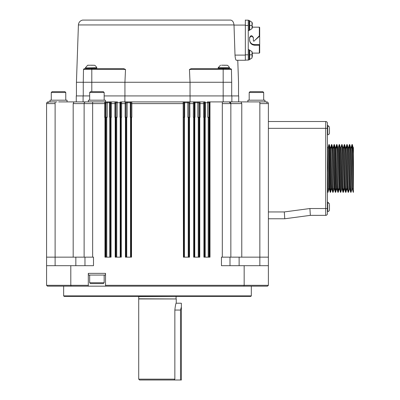 <?xml version="1.0" encoding="UTF-8"?>
<svg xmlns="http://www.w3.org/2000/svg" width="400" height="400" viewBox="0 0 400 400"><rect width="100%" height="100%" fill="white"/><g stroke="black" fill="none" stroke-linecap="round" stroke-linejoin="round"><path stroke-width="0.6" d="M352.2 147.96L351.265 148M353.115 147.535L353.42 147.535L353.42 192.32L352.29 151.275L351.98 144.55L351.76 147.96M353.42 189.25L353.42 153.63L353.015 147.96M327.505 147.535L328.145 147.535L328.455 153.4L329.505 188.91M331.97 189.335L331.345 189.335L331.035 183.48L330.065 147.535L330.705 147.535L331.955 189.28L332.76 192.275L331.82 151.29L331.505 144.55L331.28 148M332.64 147.535L333.265 147.535L333.575 153.385L334.545 189.335L333.905 189.335L332.655 147.59L331.85 144.6L332.79 185.595L333.105 192.32L333.935 189.28M335.2 147.535L335.825 147.535L337.075 189.28L337.875 192.275L336.935 151.28L336.625 144.55L336.4 148M337.76 147.535L338.38 147.535L338.695 153.395L339.66 189.335L339.025 189.335L337.775 147.59L336.97 144.6L337.91 185.59L338.225 192.32L338.445 188.91M340.315 147.535L340.94 147.535L341.255 153.385L342.19 189.28L342.995 192.275L342.055 151.275L341.74 144.55L340.91 147.59M342.875 147.535L343.5 147.535L343.815 153.395L344.78 189.335L344.14 189.335L342.89 147.59L342.09 144.6L343.03 185.59L343.34 192.32L343.56 188.91M345.435 147.535L346.06 147.535L346.37 153.39L347.34 189.335L346.7 189.335L345.45 147.59L344.645 144.6L345.585 185.595L345.9 192.325L346.12 188.91M347.995 147.535L348.62 147.535L348.93 153.39L349.9 189.335L349.26 189.335L348.01 147.59L347.205 144.6L348.145 185.59L348.46 192.32L349.29 189.28M350.57 147.59L351.18 147.535L351.49 153.4L352.46 189.335L351.82 189.335L350.57 147.59L349.765 144.595L350.705 185.585L351.02 192.32L351.85 189.28M351.02 192.32L350.675 192.275L349.73 151.28L349.42 144.55L349.195 148M348.46 192.32L348.115 192.27L347.175 151.28L346.86 144.55L346.64 148M345.9 192.32L345.555 192.275L344.615 151.285L344.3 144.55L344.08 148M343.34 192.32L342.995 192.275M339.18 144.55L339.53 144.6L340.78 192.32L340.435 192.275L339.18 144.55L338.35 147.59M338.225 192.32L337.875 192.275M334.065 144.55L334.41 144.6L335.665 192.32L335.315 192.275L334.375 151.275L334.065 144.55L333.84 148M333.005 188.91L332.945 190.495M333.105 192.32L332.76 192.275M328.955 144.55L329.29 144.595L330.545 192.325L330.2 192.275L328.945 144.55L328.115 147.59M63.645 295.885L64.155 296.4L250.81 296.4L251.32 295.885L63.645 295.885L63.645 286.16M88.3 285.31L70.8 285.31L70.8 265.685L46.58 265.685L46.58 285.31L70.8 285.31L71.095 286.16L105.53 286.16L105.53 273.365L88.3 273.365L88.3 286.16L243.87 286.16L244.165 285.31L268.385 285.31L268.385 265.685L244.165 265.685L244.165 285.31L105.53 285.31M46.58 285.31L47.435 286.16L46.58 285.31M267.53 286.16L268.385 285.31L267.53 286.16L243.87 286.16M88.385 101.895L88.385 100.19L105.445 100.19L105.445 101.895L111.33 101.895L73.965 101.895L73.185 103.6L73.185 257.155L46.58 257.155L46.58 265.685L46.58 103.6L47.08 102.395L48.29 101.895A1.705 1.705 0 0 0 46.58 103.6L46.845 102.695L47.55 102.065L48.29 101.895L48.245 102.75M268.385 103.6A1.705 1.705 0 0 0 266.675 101.895L259.85 101.895L259.85 103.6L268.385 103.6L268.385 265.685M244.165 265.685L221.465 265.685L221.465 257.155L230.845 257.155L230.845 103.6L241.78 103.6L241 101.895L229.14 101.895L230.845 103.6A1.705 1.705 0 0 0 229.14 101.895L210.285 101.895L222.315 101.895L222.315 103.6L230.845 103.6M207.36 101.895L209.83 101.895L207.36 101.895A0.855 0.385 90 0 1 207.74 102.75L209.475 102.75L210.285 101.895L209.985 102.385L210.005 257.155L203.915 257.155L203.915 117.25L203.59 117.25L203.59 103.6L200.095 103.6L200.095 117.25L199.77 117.25L199.77 257.155L193.68 257.155L193.68 117.25L193.355 117.25L193.4 101.895A0.855 0.85 90 0 1 194.25 102.75L194.985 102.75A0.855 0.285 -90 0 0 194.7 101.895L189.81 101.895L189.855 117.25L189.53 117.25L189.53 257.155L183.44 257.155L183.165 101.895L187.595 101.895L183.165 101.895A0.855 0.85 90 0 1 184.015 102.75L184.665 102.75L184.455 101.895M131.845 117.25L130.995 117.25L130.995 103.6L131.845 103.6L131.845 117.25M131.525 117.25L131.525 257.155L125.435 257.155L125.435 117.25L125.11 117.25L125.155 101.895A0.855 0.85 90 0 1 126.005 102.75L127.135 102.75L127.37 101.895L121.565 101.895L124.895 101.895L124.895 95.925L104.165 95.925M126.005 102.75L125.96 103.6L121.61 103.6L121.61 117.25L120.76 117.25L120.76 103.6L121.61 103.6L121.565 101.895A0.855 0.85 90 0 0 120.715 102.75L120.76 103.6M121.285 117.25L121.285 257.155L115.195 257.155L115.195 117.25L114.87 117.25L114.915 101.895A0.855 0.85 90 0 1 115.77 102.75L117.15 102.75A0.855 0.31 -90 0 1 117.46 101.895L115.14 101.895A0.855 0.85 90 0 1 115.99 102.75L115.99 117.25L117.15 117.25L117.15 102.75L120.545 102.75A0.855 0.85 -90 0 1 121.395 101.895L121.565 101.895M115.77 102.75L115.725 103.6L111.375 103.6L111.375 117.25L110.52 117.25L110.52 103.6L111.375 103.6L111.33 101.895A0.855 0.85 90 0 0 110.475 102.75L110.52 103.6M111.05 117.25L111.05 257.155L104.96 257.155L104.96 117.25L104.635 117.25L104.68 101.895A0.855 0.85 90 0 1 105.53 102.75L107.225 102.75A0.855 0.385 -90 0 1 107.605 101.895M85.365 101.96L85.825 101.895A1.705 1.705 0 0 0 84.12 103.6L84.12 257.155L93.5 257.155L93.5 265.685L70.8 265.685M75.84 265.685L75.84 257.155M84.97 265.685L84.97 257.155M239.125 257.155L239.125 265.685M229.995 257.155L229.995 265.685M71.095 286.16L47.435 286.16M181.37 303.31L181.37 380L180.515 380L180.515 310.045L181.37 306.925L181.37 303.31M138.715 296.4L138.715 298.955L176.25 298.955L176.25 303.01C175.8 303.41 175.335 305.755 174.85 310.045L180.515 310.045M204.03 101.895A0.855 0.85 90 0 1 204.885 102.75L205.37 102.75A0.855 0.365 -90 0 0 205.005 101.895L203.635 101.895L203.59 103.6L204.445 103.6L204.49 102.75A0.855 0.85 -90 0 0 203.635 101.895L200.05 101.895L200.095 103.6L199.24 103.6L199.24 117.25L199.77 117.25M231.43 69.205L231.7 82.275C240.745 82.275 240.745 82.275 231.7 82.275L223.17 82.275L223.17 95.925L231.87 95.925L231.87 101.895L231.87 95.925L238.695 95.925L238.695 101.895L259.85 101.895M266.675 101.895L266.72 102.75M125.2 101.895A0.855 0.85 90 0 1 126.055 102.75L126.055 117.25L127.135 117.25L127.135 102.75L130.3 102.75L130.51 101.895L131.8 101.895L127.37 101.895M189.765 101.895L187.595 101.895L187.83 102.75L188.91 102.75A0.855 0.85 -90 0 1 189.765 101.895L189.81 101.895A0.855 0.85 -90 0 0 188.96 102.75L189.005 117.25L189.53 117.25M197.505 101.895A0.855 0.31 90 0 1 197.815 102.75L198.975 102.75A0.855 0.85 -90 0 1 199.825 101.895L190.07 101.895L190.07 95.925L124.895 95.925M204.49 102.75L204.885 102.75L204.885 117.25L205.37 117.25L205.37 102.75L207.74 102.75L207.74 117.25L208.975 117.25L208.975 102.75A0.855 0.85 -90 0 1 209.83 101.895L210.285 101.895M193.57 101.895A0.855 0.85 90 0 1 194.42 102.75L194.42 117.25L194.985 117.25L194.985 102.75L197.815 102.75L197.815 117.25L198.975 117.25L198.975 102.75M184.015 102.75L183.97 103.6L131.845 103.6L131.8 101.895A0.855 0.85 -90 0 0 130.945 102.75L130.945 117.25L130.3 117.25L130.3 102.75L130.945 102.75A0.855 0.85 -90 0 1 131.8 101.895L183.165 101.895A0.855 0.85 90 0 1 184.02 102.75L184.02 117.25L184.665 117.25L184.665 102.75L187.83 102.75L187.83 117.25L188.91 117.25L188.91 102.75M120.265 101.895A0.855 0.285 90 0 0 119.98 102.75L119.98 117.25L120.545 117.25L120.545 102.75M109.96 101.895A0.855 0.365 90 0 0 109.595 102.75L109.595 117.25L110.08 117.25L110.08 102.75A0.855 0.85 -90 0 1 110.935 101.895M105.305 101.915A0.855 0.85 90 0 1 105.99 102.75L105.99 117.25L107.19 117.25M223.17 101.895L223.17 95.925L190.07 95.925M89.665 95.925L83.095 95.925L83.095 101.895L83.095 95.925L76.27 95.925L76.27 101.895M49.995 101.895L49.995 100.19L67.055 100.19L67.055 101.895L73.965 101.895L58.61 101.895M105.47 257.155L105.47 117.25L104.96 117.25M183.97 103.6L183.97 117.25L183.44 117.25M199.24 103.6L199.195 102.75A0.855 0.85 -90 0 1 200.05 101.895M114.915 101.895L111.33 101.895M51.495 101.895L56.995 101.895M48.345 101.895L49.195 101.895M48.29 101.895L47.08 102.395L46.58 103.6L46.955 102.54L47.725 101.99L52.555 101.895M204.425 257.155L204.425 117.25L203.915 117.25M204.425 117.25L204.445 103.6M194.19 257.155L194.205 117.25L193.68 117.25M210.005 103.6L209.495 103.6L209.475 102.75A0.51 0.365 -3.1 0 1 209.985 102.385M230.845 257.155L241.78 257.155L241.78 103.6M241.78 257.155L268.385 257.155M89.665 282.75L104.165 282.75L103.31 283.6L90.515 283.6L89.665 282.75L89.665 275.07M88.385 273.365L88.385 275.07L105.445 275.07L105.445 273.365M264.97 101.895L264.97 100.19L247.91 100.19L247.91 101.895M345.505 148L344.845 148M335.27 148L334.605 148M332.71 148L332.045 148M330.15 148L329.485 148M329.165 148L328.23 148M329.465 209.81L329.465 204.48L329.465 209.81A1.705 1.705 0 0 1 327.755 211.515L327.415 211.515M329.465 133.035L329.465 127.7L329.465 133.035A1.705 1.705 0 0 1 327.755 134.74L327.415 134.74M327.42 148L328.475 183.485L328.785 189.335L329.425 189.335M335.185 147.535L336.15 183.48L336.465 189.335L337.085 189.335M339.53 144.6L340.33 147.59L341.58 189.335L342.205 189.335M327.415 172.52L327.985 192.32L328.815 189.28M330.545 192.325L330.765 188.91M331.505 144.55L331.85 144.595M335.665 192.32L335.885 188.91M336.625 144.55L336.97 144.6M340.78 192.32L341.61 189.28M341.74 144.55L342.09 144.6M344.4 148L344.46 146.375M344.3 144.55L344.645 144.6M346.86 144.55L347.205 144.6M349.42 144.55L349.765 144.595M351.98 144.55L352.325 144.6L353.13 147.59M352.3 144.55C352.67 143.1 353.045 182.175 353.42 190.495M268.385 121.515L325.71 121.515A1.705 1.705 0 0 1 327.415 123.225L327.415 213.65A1.705 1.705 0 0 1 325.71 215.355L310.355 215.355L309.9 208.53L284.31 211.945L284.76 218.77L310.355 215.355M268.385 218.77L284.76 218.77L268.385 218.77M138.715 298.955L138.715 379.145L174.85 379.145L174.045 380L180.515 380M73.185 257.155L84.12 257.155M115.725 103.6L115.705 257.155M125.435 117.25L125.945 117.25L125.945 257.155M115.195 117.25L115.705 117.25M174.85 379.145L174.85 310.045M138.715 379.145L139.57 380L174.045 380M231.7 82.275L231.7 95.925M230.695 68.63L231.475 69.465L223.17 69.465L223.17 82.275L190.035 82.275L190.035 95.925M189.445 69.465L191.28 68.625L223.17 68.625L223.17 69.465L189.445 69.465L190.035 82.275L124.93 82.275L124.93 95.925M94.575 68.625L123.685 68.625L125.52 69.465L124.93 82.275L83.265 82.275L83.265 95.925M125.52 69.465L83.49 69.465L83.265 82.275L76.44 82.275L76.44 95.925M78.41 24.94L234.005 24.94C233.67 22.125 232.565 20.51 230.7 20.085L82.59 20.085C80.065 20.73 78.675 22.35 78.41 24.94L76.44 82.275M238.525 95.925L238.525 82.275L237.77 60.265L245.35 60.265L236.345 60.265C238.24 60.265 238.24 60.265 236.345 60.265C235.69 60.015 235.245 58.31 235.01 55.145L234.01 25.075L245.35 25.075M84.27 68.63L83.49 69.465L84.34 68.625L88.115 68.625M191.28 68.625L220.39 68.625M221.4 68.625L225 68.625M223.17 68.625L230.735 68.635M82.59 20.085L230.705 20.085M245.35 60.265L245.35 20M84.34 68.625L123.685 68.625M93.77 68.625L92.35 68.625M91.765 68.62L91.69 68.345L93.03 68.625L85.89 68.625M90.465 68.625L87.505 68.345L88.725 68.625M89.555 68.625L87.49 68.625M88.755 68.625L86.5 68.625M87.685 68.625L85.52 68.625L85.49 68.345M86.575 68.62L86.485 68.345L87.535 68.625M227.335 65.265L223.835 65.265C219.33 65.265 219.33 65.265 223.835 65.265L223.835 65.215C219.56 65.215 219.56 65.215 223.835 65.215C228.115 65.215 228.115 65.215 223.835 65.215L227.335 65.265A5.66 5.66 0 0 1 229.505 67.725L229.445 68.625L227.49 68.625L229 68.445M229.435 68.62L229.045 68.345L228.93 68.625L227.39 68.625M229.025 68.62L228.245 68.445M228.265 68.62L221.6 68.625M225.85 68.54L228.13 68.625L225.735 68.625M228.44 68.625L227.49 68.625M245.35 24.49L245.35 20.17L248.25 20.17L248.25 54.805L245.35 54.805M95.55 68.54L94.46 68.345L94.485 68.625M94.49 68.44L93.2 68.62M90.285 68.62L90.2 68.345L91.605 68.54L90.305 68.625M91.59 68.625L90.2 68.345M88.865 68.62L88.77 68.345L90.125 68.625L88.89 68.445M87.6 68.62L86.485 68.345M85.895 68.445L86.485 68.54M85.86 68.62L85.44 68.345L85.505 68.62M96.825 68.54L96.295 68.445M95.495 68.54L94.485 68.445M220.21 68.54L219.315 68.625M219.315 68.445L218.6 68.625M219.14 68.54L218.57 68.44M218.57 68.62L218.15 68.345L218.245 68.625M218.54 68.625L218.225 68.625M224.4 68.54L222.995 68.62M222.83 68.625L221.48 68.345L222.825 68.54M219.19 68.345L220.145 68.54L219.3 68.445M248.25 54.805L248.25 60.095L245.35 60.095M94.625 65.265L91.13 65.265C86.62 65.265 86.62 65.265 91.13 65.265L91.13 65.215C86.85 65.215 86.85 65.215 91.13 65.215C95.405 65.215 95.405 65.215 91.13 65.215L94.625 65.265A5.66 5.66 0 0 1 96.8 67.725L96.81 68.585M91.69 68.345L93.065 68.54M93.145 68.54L94.39 68.54M96.3 68.54L96.755 68.54M95.55 68.345L95.55 67.935L85.415 67.935L85.445 68.585M222.905 68.54L224.315 68.54M224.4 68.345L225.77 68.54M228.2 68.54L229.01 68.54M229.55 67.935L225.85 67.935L225.905 68.44M222.905 68.345L224.3 68.625M96.8 67.725L85.415 67.935M229.505 67.725L218.165 67.725L218.155 68.585M248.25 30.58L249.105 30.58L249.105 20.34L248.25 20.34M249.105 59.925L248.25 59.925L249.105 59.925L249.105 49.685L248.25 49.685M252.37 27.165L259.34 27.165L259.34 35.84L259.68 36.02L259.68 27.595M259.34 45.25L259.68 45.115L259.68 52.76L259.34 53.1L259.34 45.25L254.735 45.25C251.585 44.935 249.88 43.23 249.615 40.135L249.615 37.575C250.74 35.15 251.99 35.15 253.37 37.575L253.37 40.985L253.95 41.225L259.34 35.84M259.68 45.115L259.68 44.58L254.735 44.58C251.765 44.44 250.06 42.96 249.615 40.135M249.615 37.91C250.865 35.79 252.115 35.79 253.37 37.91M255.045 40.135L259.39 36.36L259.68 36.465L259.68 36.02M249.685 20.77L249.105 20.77L249.685 20.77L252.035 22.31L249.685 20.77L249.685 25.46L252.035 25.46L252.01 22.265M249.105 59.5L249.685 59.5L249.685 50.115L249.105 50.115M259.68 36.465L259.68 44.58M259.68 50.54L259.68 29.725M85.46 67.725L87.63 65.265L91.13 65.215C86.85 65.215 86.85 65.215 91.13 65.215M221.505 65.215L223.835 65.215C219.56 65.215 219.56 65.215 223.835 65.215M252.05 25.255L252.01 28.655M252.05 54.6L252.01 51.61L252.39 53.615L252.165 52.455M252.01 52.015L252.01 51.61M252.01 57.595L252.05 55.01M252.01 54.62L252.39 54.25L252.39 53.23L252.165 54.52M252.01 58L252.165 56.265M88.795 65.215L87.81 65.215M252.39 24.29L252.165 23.11M252.325 23.885L252.165 22.705M252.39 23.885L252.39 24.27M252.065 26.015L252.39 26.015L252.165 25.745M252.39 26.015L252.39 26.635L252.05 26.63L252.4 26.635L252.39 26.015M252.39 27.035L252.165 28.215M252.05 26.65L252.39 26.65L252.165 26.92M252.065 55.36L252.39 55.36L252.165 55.09M252.39 55.36L252.39 55.985L252.05 55.975L252.4 55.985L252.39 55.36M252.39 56.38L252.39 55.995L252.05 55.995M89.665 92.51L90.515 91.66L103.31 91.66L104.165 92.51L89.665 92.51L89.665 100.19M249.19 92.51L250.04 91.66L262.84 91.66L263.69 92.51L249.19 92.51L249.19 100.19M51.275 92.51L52.125 91.66L64.925 91.66L65.775 92.51L51.275 92.51L51.275 100.19M222.315 257.155L222.315 103.6M194.205 117.25L194.205 103.6L189.005 103.6M105.53 102.75L105.485 103.6L92.65 103.6L92.65 257.155M55.115 101.895L55.115 265.685M259.85 265.685L259.85 103.6M107.225 117.25L107.225 102.75L110.08 102.75M183.955 257.155L183.955 117.25M205.185 257.155L205.185 117.25M204.895 117.25L204.895 257.155M208.95 257.155L208.95 117.25M208.205 117.25L208.205 257.155M188.235 257.155L188.235 117.25M184.42 117.25L184.42 257.155M92.65 101.895L92.65 103.6L73.185 103.6M46.58 103.6L55.115 103.6M209.495 103.6L209.495 257.155M199.26 117.25L199.26 257.155M189.02 117.25L189.02 257.155M198.95 257.155L198.95 117.25M198.25 117.25L198.25 257.155M130.935 257.155L130.935 117.25M130.545 117.25L130.545 257.155M184.03 117.25L184.03 257.155M188.89 257.155L188.89 117.25M194.77 257.155L194.77 117.25M194.43 117.25L194.43 257.155M327.415 202.135L329.465 203.84L327.755 202.135L327.755 211.515M327.415 125.355L329.465 127.06L327.755 125.355L327.755 134.74M327.415 213.65A1.705 1.705 0 0 1 325.71 215.355L325.71 208.53L309.9 208.53M327.415 208.53L325.71 208.53L325.71 128.34L327.415 128.34M325.71 121.515L325.71 128.34L268.385 128.34M268.385 211.945L284.31 211.945M106.015 257.155L106.015 117.25M105.485 103.6L105.485 117.25M109.78 257.155L109.78 117.25M106.76 117.25L106.76 257.155M110.54 257.155L110.54 117.25M110.07 117.25L110.07 257.155M116.015 257.155L116.015 117.25M120.195 257.155L120.195 117.25M116.715 117.25L116.715 257.155M120.775 257.155L120.775 117.25M120.535 117.25L120.535 257.155M126.075 257.155L126.075 117.25M125.96 103.6L125.96 117.25M126.73 117.25L126.73 257.155M130.95 102.75L130.995 103.6M131.01 257.155L131.01 117.25M194.205 103.6L194.25 102.75M138.885 296.57L176.25 296.4M138.885 298.785L176.25 298.955M91.795 68.625L91.795 91.66M227.12 69.465L231.475 69.465M245.35 55.1L235.01 55.1M219.215 68.625L218.6 68.445M245.35 25.46L248.25 25.46M96.845 67.935L95.55 67.935M225.85 67.935L218.12 67.935M254.735 44.58L254.735 45.25M259.39 36.36L259.39 35.805M249.105 30.15L249.685 30.15L249.685 25.46M249.685 54.805L252.035 54.805M329.395 189.28L330.2 192.275M330.675 147.59L331.48 144.595M333.235 147.59L334.04 144.595M334.515 189.28L335.315 192.275M335.795 147.59L336.595 144.595M339.63 189.28L340.435 192.275M343.47 147.59L344.275 144.6M344.75 189.28L345.555 192.275M346.03 147.59L346.835 144.6M347.31 189.28L348.115 192.27M348.59 147.59L349.395 144.6M349.87 189.28L350.675 192.275M351.15 147.59L351.95 144.6M352.43 189.28L353.23 192.275M251.32 295.885L251.32 286.16M104.165 282.75L104.165 275.07M327.765 188.91L328.705 188.91M329.34 188.91L330.005 188.91M330.325 188.91L331.265 188.91M331.9 188.91L332.565 188.91M332.885 188.91L333.82 188.91M334.46 188.91L335.125 188.91M335.445 188.91L336.38 188.91M337.02 188.91L337.68 188.91M338 188.91L338.94 188.91M339.58 188.91L340.24 188.91M342.14 188.91L342.8 188.91M344.695 188.91L345.36 188.91M345.68 188.91L346.62 188.91M347.255 188.91L347.92 188.91M349.815 188.91L350.48 188.91M352.375 188.91L353.035 188.91M346.73 189.28L345.925 192.275M344.17 189.28L343.37 192.275M339.055 189.28L338.25 192.275M335.215 147.59L334.41 144.595M336.495 189.28L335.69 192.275M330.095 147.59L329.29 144.6M331.375 189.28L330.57 192.275M327.535 147.595L327.415 147.145M327.985 192.32L327.415 192.32M176.04 303.225L181.285 303.225M176.08 296.57L176.08 298.785M86.485 68.625L85.86 68.44M85.8 68.62L85.46 68.405M218.51 68.62L218.17 68.405M221.43 68.625L220.33 68.445M252.37 53.1L259.34 53.1M220.52 65.215L218.165 67.725M259.68 27.505L259.34 27.165M252.035 28.61L249.685 30.15M249.685 50.115L252.035 51.655M252.035 57.955L249.685 59.5L252.035 57.955M104.165 92.51L104.165 100.19M263.69 92.51L263.69 100.19M65.775 92.51L65.775 100.19"/></g></svg>
